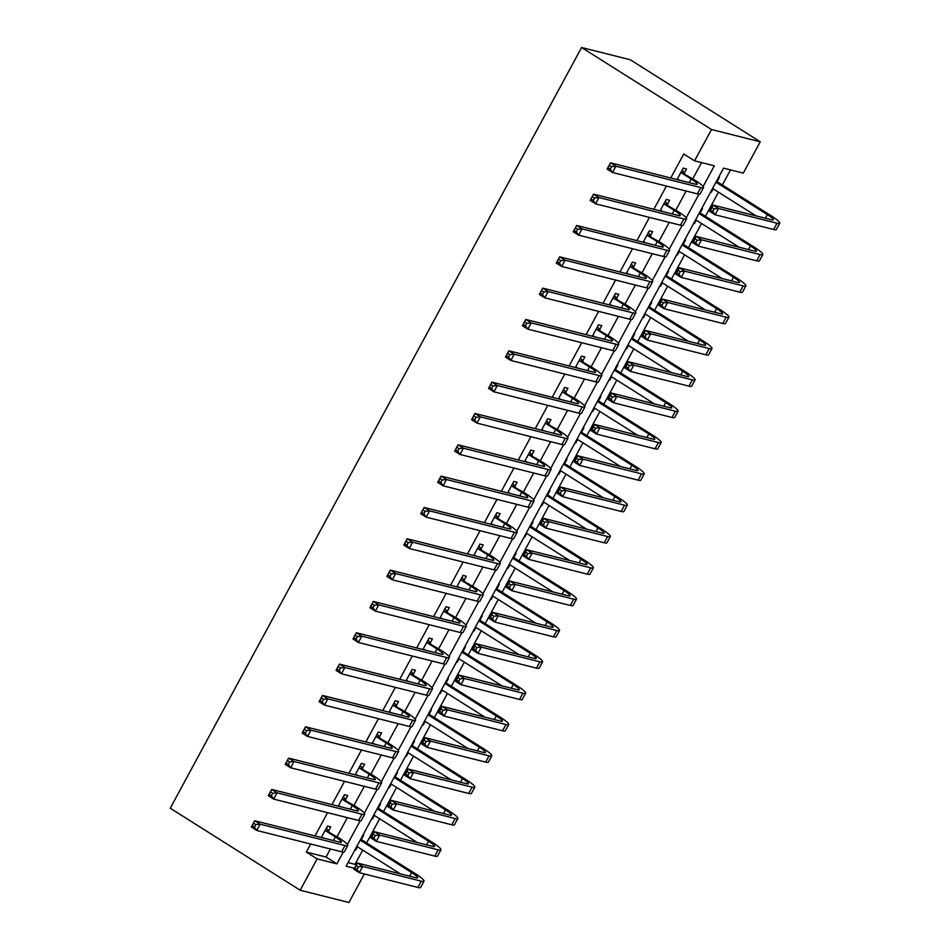 <?xml version="1.0" encoding="UTF-8"?>
<svg xmlns="http://www.w3.org/2000/svg" width="950" height="950" viewBox="0 0 950 950"><rect width="100%" height="100%" fill="white"/><g stroke="black" fill="none" stroke-linecap="round" stroke-linejoin="round"><path stroke-width="1.43" d="M364.349 873.964L348.923 902.5L300.188 890.233L170.252 808.212L581.578 47.5L630.301 59.767L760.238 141.787L743.292 173.114L723.544 168.138L346.109 866.198L354.457 868.3M348.056 862.576L355.039 864.334L362.722 850.119M366.617 842.923L379.656 818.781M383.551 811.585L396.601 787.455M400.496 780.259L413.547 756.129M417.43 748.932L430.481 724.791M434.376 717.594L447.426 693.464M451.309 686.268L464.36 662.126M468.255 654.93L481.306 630.8M485.201 623.604L498.239 599.474M502.134 592.278L515.185 568.136M519.08 560.939L532.131 536.809M536.014 529.613L549.064 505.483M552.959 498.275L566.01 474.145M569.893 466.949L582.944 442.819M586.839 435.622L599.889 411.481M603.784 404.284L616.823 380.154M620.718 372.958L633.769 348.828M637.664 341.62L650.714 317.49M654.597 310.294L667.648 286.164M671.543 278.967L684.594 254.826M688.477 247.629L701.528 223.499M705.422 216.303L718.473 192.173M722.368 184.965L730.514 169.896M355.039 864.334L356.202 865.07M718.722 177.056L719.435 177.234L717.226 181.331M710.588 192.102L711.301 192.28L713.177 188.824M701.777 208.394L702.501 208.572L700.281 212.658M693.643 223.428L694.367 223.606L696.231 220.151M684.843 239.721L685.556 239.899L683.347 243.984M676.709 254.754L677.421 254.944L679.286 251.489M667.898 271.047L668.61 271.237L666.401 275.322M659.763 286.092L660.488 286.271L662.352 282.815M650.952 302.385L651.676 302.563L649.467 306.648M642.829 317.419L643.542 317.597L645.406 314.141M634.018 333.711L634.731 333.889L632.522 337.986M625.884 348.757L626.596 348.935L628.472 345.479M617.072 365.049L617.797 365.228L615.576 369.312M608.95 380.083L609.663 380.261L611.527 376.806M600.139 396.376L600.851 396.554L598.643 400.639M592.004 411.409L592.717 411.599L594.593 408.144M583.193 427.702L583.906 427.892L581.697 431.977M575.059 442.747L575.783 442.926L577.648 439.47M566.259 459.04L566.972 459.218L564.763 463.303M558.125 474.074L558.837 474.252L560.702 470.796M549.314 490.366L550.026 490.544L547.817 494.641M541.179 505.412L541.904 505.59L543.768 502.134M532.368 521.704L533.092 521.883L530.884 525.967M524.246 536.738L524.958 536.916L526.822 533.461M515.434 553.031L516.147 553.209L513.938 557.294M507.3 568.064L508.012 568.254L509.889 564.799M498.489 584.357L499.213 584.535L496.992 588.632M490.354 599.403L491.079 599.581L492.943 596.125M481.555 615.695L482.267 615.873L480.059 619.958M473.421 630.729L474.133 630.907L476.009 627.451M464.609 647.021L465.322 647.199L463.113 651.296M456.475 662.067L457.199 662.245L459.064 658.789M447.676 678.347L448.388 678.538L446.179 682.623M439.541 693.393L440.254 693.571L442.118 690.116M430.73 709.686L431.442 709.864L429.234 713.949M422.596 724.719L423.32 724.898L425.184 721.454M413.784 741.012L414.509 741.19L412.3 745.287M405.662 756.057L406.374 756.236L408.239 752.78M396.851 772.35L397.563 772.528L395.354 776.613M388.716 787.384L389.429 787.562L391.305 784.106M379.905 803.676L380.629 803.854L378.409 807.951M371.771 818.71L372.495 818.9L374.359 815.444M362.971 835.002L363.684 835.193L361.475 839.278M354.837 850.048L355.549 850.226L357.426 846.771M703.131 186.509L714.317 165.822L694.557 160.847L683.739 154.019L670.771 177.982M666.413 186.058L653.837 209.321M649.467 217.396L636.892 240.647M632.522 248.722L619.946 271.985M615.588 280.06L603.013 303.311M598.643 311.386L586.067 334.637M581.709 342.713L569.133 365.976M564.763 374.051L552.188 397.302M547.817 405.377L535.254 428.64M530.884 436.715L518.308 459.966M513.938 468.041L501.363 491.293M497.004 499.367L484.429 522.631M480.059 530.706L467.483 553.957M463.125 562.032L450.549 585.295M446.179 593.37L433.604 616.621M429.234 624.696L416.67 647.947M412.3 656.023L399.724 679.286M395.354 687.361L382.779 710.612M378.421 718.687L365.845 741.938M361.475 750.013L348.899 773.276M344.541 781.351L331.966 804.602M327.596 812.678L315.02 835.941M310.65 844.016L306.304 852.067L326.052 857.043L330.41 848.979M337.036 836.748L347.356 817.653M353.97 805.41L364.289 786.327M370.916 774.084L381.235 754.989M387.849 742.746L398.169 723.663M404.795 711.419L415.114 692.324M421.729 680.093L432.06 660.998M438.674 648.755L448.994 629.672M455.62 617.429L465.939 598.334M472.554 586.102L482.873 567.008M489.499 554.764L499.819 535.669M506.433 523.438L516.764 504.343M523.379 492.1L533.698 473.017M540.312 460.774L550.644 441.679M557.258 429.447L567.577 410.353M574.204 398.109L584.523 379.026M591.138 366.783L601.457 347.688M608.083 335.445L618.403 316.362M625.017 304.119L635.348 285.024M641.962 272.793L652.282 253.697M658.896 241.454L669.227 222.371M675.842 210.128L686.161 191.033M692.788 178.79L701.539 162.604M684.297 173.042L686.506 168.946L683.216 168.126L677.029 179.562M667.351 204.369L669.572 200.284L666.271 199.453L660.084 210.888M650.418 235.707L652.626 231.61L649.337 230.779L643.15 242.226M633.472 267.033L635.681 262.948L632.391 262.117L626.204 273.553M616.538 298.359L618.747 294.274L615.457 293.443L609.271 304.891M599.592 329.697L601.801 325.601L598.512 324.781L592.325 336.217M582.659 361.024L584.867 356.939L581.566 356.108L575.391 367.543M565.713 392.362L567.922 388.265L564.633 387.434L558.446 398.881M548.768 423.688L550.988 419.603L547.687 418.772L541.5 430.207M531.834 455.014L534.043 450.929L530.753 450.098L524.566 461.546M514.888 486.353L517.097 482.256L513.808 481.436L507.621 492.872M497.954 517.679L500.163 513.594L496.874 512.763L490.687 524.198M481.009 549.005L483.218 544.92L479.928 544.089L473.741 555.536M464.075 580.343L466.284 576.258L462.983 575.427L456.808 586.862M447.129 611.669L449.338 607.584L446.049 606.753L439.862 618.201M430.184 643.008L432.404 638.911L429.103 638.091L422.916 649.527M413.25 674.334L415.459 670.249L412.169 669.418L405.983 680.853M396.304 705.66L398.513 701.575L395.224 700.744L389.037 712.191M379.371 736.998L381.579 732.913L378.29 732.082L372.103 743.518M362.425 768.324L364.634 764.239L361.344 763.408L355.157 774.844M345.491 799.663L347.7 795.566L344.399 794.746L338.224 806.182M328.546 830.989L330.754 826.904L327.465 826.072L321.278 837.508M300.188 890.233L317.122 858.907L336.882 863.871L343.247 852.102M306.304 852.067L317.122 858.907M694.557 160.847L711.502 129.521L581.578 47.5M760.238 141.787L711.502 129.521M347.379 844.455L360.192 820.764M364.325 813.129L377.138 789.438M381.271 781.791L394.072 758.112M398.204 750.464L411.017 726.774M415.15 719.126L427.951 695.447M432.084 687.8L444.897 664.109M449.029 656.474L461.831 632.783M465.963 625.136L478.776 601.457M482.909 593.809L495.722 570.119M499.854 562.483L512.656 538.793M516.788 531.145L529.601 507.454M533.734 499.819L546.535 476.128M550.668 468.481L563.481 444.802M567.613 437.154L580.414 413.464M584.547 405.828L597.36 382.137M601.492 374.49L614.306 350.799M618.438 343.164L631.239 319.473M635.372 311.826L648.185 288.147M652.318 280.499L665.119 256.809M669.251 249.173L682.064 225.482M686.197 217.835L698.998 194.144M326.052 857.043L336.882 863.871M710.695 191.9L711.301 192.28M354.944 849.846L355.549 850.226M371.889 818.508L372.495 818.9M388.823 787.182L389.429 787.562M405.769 755.856L406.374 756.236M422.702 724.518L423.32 724.898M439.648 693.191L440.254 693.571M456.594 661.853L457.199 662.245M473.527 630.527L474.133 630.907M490.473 599.201L491.079 599.581M507.407 567.862L508.012 568.254M524.352 536.536L524.958 536.916M541.286 505.198L541.904 505.59M558.232 473.872L558.837 474.252M575.178 442.546L575.783 442.926M592.111 411.207L592.717 411.599M609.057 379.881L609.663 380.261M625.991 348.555L626.596 348.935M642.936 317.217L643.542 317.597M659.87 285.891L660.488 286.271M676.816 254.553L677.421 254.944M693.761 223.226L694.367 223.606M677.291 179.075L679.808 180.263M681.482 172.912L691.125 179.004A14.369 1.888 -151.6 0 1 697.181 184.181A14.369 1.888 -151.6 0 1 695.376 184.181L610.482 162.818L615.897 166.226L700.791 187.601A21.553 2.826 28.4 0 0 703.511 187.601A21.553 2.826 28.4 0 0 694.426 179.835L681.008 172.211M678.894 179.681L677.089 179.443M682.219 169.979L684.772 173.743M611.539 166.654L615.897 166.226L612.512 172.496L607.097 169.076L610.482 162.818L608.024 167.794L610.185 169.159L611.539 166.654L609.377 165.288M610.185 169.159L612.512 172.496L697.395 193.859A21.553 2.826 28.4 0 0 700.114 193.859L703.511 187.601M607.097 169.076L608.024 167.794M716.775 180.666L717.701 182.032L716.229 181.652M714.127 208.917L711.966 207.539L710.6 210.057L712.773 211.422L714.127 208.917L718.473 208.489L715.089 214.759L709.674 211.339L713.07 205.069L718.473 208.489L777.029 223.226A21.553 2.826 28.4 0 0 779.748 223.226A21.553 2.826 28.4 0 0 770.664 215.46L717.701 182.032M715.956 182.174L767.363 214.629A14.369 1.888 -151.6 0 1 773.419 219.806A14.369 1.888 -151.6 0 1 771.614 219.806L713.07 205.069L711.966 207.539M712.559 188.444L756.046 215.888M712.773 211.422L715.089 214.759L773.633 229.496A21.553 2.826 28.4 0 0 776.352 229.496L779.748 223.226M709.674 211.339L710.6 210.057M660.357 210.401L662.874 211.589M664.537 204.238L674.191 210.33A14.369 1.888 -151.6 0 1 680.248 215.507A14.369 1.888 -151.6 0 1 678.431 215.507L593.548 194.144L598.951 197.564L683.846 218.928A21.553 2.826 28.4 0 0 686.565 218.928A21.553 2.826 28.4 0 0 677.481 211.161L664.062 203.537M661.948 211.007L660.155 210.781M665.273 201.305L667.838 205.069M594.605 197.98L598.951 197.564L595.567 203.822L590.152 200.414L593.548 194.144L591.078 199.12L593.251 200.486L594.605 197.98L592.444 196.614M593.251 200.486L595.567 203.822L680.461 225.197A21.553 2.826 28.4 0 0 683.181 225.197L686.565 218.928M590.152 200.414L591.078 199.12M643.411 241.739L645.929 242.927M647.603 235.576L657.246 241.668A14.369 1.888 -151.6 0 1 663.302 246.846A14.369 1.888 -151.6 0 1 661.485 246.846L576.602 225.471L582.018 228.891L666.9 250.254A21.553 2.826 28.4 0 0 669.619 250.254A21.553 2.826 28.4 0 0 660.547 242.487L647.128 234.876M645.002 242.345L643.209 242.107M648.328 232.631L650.893 236.396M577.659 229.318L582.018 228.891L578.633 235.161L573.218 231.741L576.602 225.471L574.144 230.458L576.306 231.824L577.659 229.318L575.498 227.953M576.306 231.824L578.633 235.161L663.516 256.524A21.553 2.826 28.4 0 0 666.235 256.524L669.619 250.254M573.218 231.741L574.144 230.458M626.477 273.066L628.995 274.253M630.658 266.902L640.312 272.994A14.369 1.888 -151.6 0 1 646.368 278.172A14.369 1.888 -151.6 0 1 644.551 278.172L559.657 256.809L565.072 260.217L649.966 281.592A21.553 2.826 28.4 0 0 652.686 281.592A21.553 2.826 28.4 0 0 643.601 273.826L630.182 266.202M628.069 273.671L626.276 273.434M631.394 263.969L633.947 267.734M560.726 260.644L565.072 260.217L561.688 266.487L556.273 263.067L559.657 256.809L557.199 261.784L559.372 263.15L560.726 260.644L558.553 259.279M559.372 263.15L561.688 266.487L646.57 287.85A21.553 2.826 28.4 0 0 649.301 287.85L652.686 281.592M556.273 263.067L557.199 261.784M699.829 211.993L700.756 213.358L699.295 212.99M697.181 240.243L695.02 238.877L693.666 241.383L695.828 242.749L697.181 240.243L701.539 239.816L698.155 246.086L692.74 242.666L696.124 236.396L701.539 239.816L760.083 254.553A21.553 2.826 28.4 0 0 762.803 254.553A21.553 2.826 28.4 0 0 753.718 246.786L700.756 213.358M699.01 213.501L750.429 245.955A14.369 1.888 -151.6 0 1 756.485 251.132A14.369 1.888 -151.6 0 1 754.668 251.132L696.124 236.396L695.02 238.877M695.626 219.771L739.112 247.226M695.828 242.749L698.155 246.086L756.699 260.822A21.553 2.826 28.4 0 0 759.418 260.822L762.803 254.553M692.74 242.666L693.666 241.383M682.896 243.319L683.822 244.684L682.349 244.316M680.248 271.569L678.074 270.204L676.721 272.709L678.894 274.075L680.248 271.569L684.594 271.154L681.209 277.412L675.794 274.004L679.179 267.734L684.594 271.154L743.137 285.891A21.553 2.826 28.4 0 0 745.869 285.891A21.553 2.826 28.4 0 0 736.784 278.124L683.822 244.684M682.076 244.839L733.483 277.293A14.369 1.888 -151.6 0 1 739.539 282.471A14.369 1.888 -151.6 0 1 737.734 282.471L679.179 267.734L678.074 270.204M678.68 251.097L722.166 278.552M678.894 274.075L681.209 277.412L739.753 292.149A21.553 2.826 28.4 0 0 742.472 292.149L745.869 285.891M675.794 274.004L676.721 272.709M665.95 274.657L666.876 276.022L665.416 275.654M663.302 302.908L661.141 301.542L659.787 304.048L661.948 305.413L663.302 302.908L667.66 302.48L664.264 308.75L658.849 305.33L662.245 299.06L667.66 302.48L726.204 317.217A21.553 2.826 28.4 0 0 728.923 317.217A21.553 2.826 28.4 0 0 719.839 309.451L666.876 276.022M665.131 276.165L716.549 308.619A14.369 1.888 -151.6 0 1 722.606 313.797A14.369 1.888 -151.6 0 1 720.789 313.797L662.245 299.06L661.141 301.542M661.746 282.435L705.232 309.878M661.948 305.413L664.264 308.75L722.819 323.487A21.553 2.826 28.4 0 0 725.539 323.487L728.923 317.217M658.849 305.33L659.787 304.048M609.532 304.392L612.049 305.591M613.712 298.229L623.366 304.321A14.369 1.888 -151.6 0 1 629.422 309.498A14.369 1.888 -151.6 0 1 627.606 309.498L542.723 288.135L548.138 291.555L633.021 312.918A21.553 2.826 28.4 0 0 635.74 312.918A21.553 2.826 28.4 0 0 626.656 305.152L613.237 297.54M611.123 304.997L609.33 304.772M614.448 295.296L617.013 299.06M543.78 291.983L548.138 291.555L544.742 297.825L539.339 294.405L542.723 288.135L540.265 293.111L542.426 294.488L543.78 291.983L541.619 290.605M542.426 294.488L544.742 297.825L629.636 319.188A21.553 2.826 28.4 0 0 632.356 319.188L635.74 312.918M539.339 294.405L540.265 293.111M649.004 305.983L649.943 307.349L648.47 306.981M646.368 334.234L644.195 332.868L642.841 335.374L645.002 336.739L646.368 334.234L650.714 333.806L647.33 340.076L641.915 336.656L645.299 330.398L650.714 333.806L709.258 348.543A21.553 2.826 28.4 0 0 711.977 348.543A21.553 2.826 28.4 0 0 702.893 340.777L649.943 307.349M648.197 307.503L699.604 339.957A14.369 1.888 -151.6 0 1 705.66 345.135A14.369 1.888 -151.6 0 1 703.843 345.135L645.299 330.398L644.195 332.868M644.801 313.761L688.287 341.216M645.002 336.739L647.33 340.076L705.874 354.813A21.553 2.826 28.4 0 0 708.593 354.813L711.977 348.543M641.915 336.656L642.841 335.374M592.586 335.73L595.116 336.918M596.778 329.567L606.433 335.659A14.369 1.888 -151.6 0 1 612.477 340.836A14.369 1.888 -151.6 0 1 610.672 340.836L525.778 319.461L531.192 322.881L616.087 344.256A21.553 2.826 28.4 0 0 618.806 344.256A21.553 2.826 28.4 0 0 609.722 336.49L596.303 328.866M594.189 336.336L592.396 336.098M597.514 326.634L600.067 330.398M526.846 323.309L531.192 322.881L527.808 329.151L522.393 325.731L525.778 319.461L523.319 324.449L525.481 325.814L526.846 323.309L524.673 321.943M525.481 325.814L527.808 329.151L612.691 350.514A21.553 2.826 28.4 0 0 615.41 350.514L618.806 344.256M522.393 325.731L523.319 324.449M632.071 337.309L632.997 338.687L631.524 338.307M629.422 365.572L627.261 364.194L625.908 366.7L628.069 368.077L629.422 365.572L633.781 365.144L630.384 371.414L624.969 367.994L628.366 361.724L633.781 365.144L692.324 379.881A21.553 2.826 28.4 0 0 695.044 379.881A21.553 2.826 28.4 0 0 685.959 372.115L632.997 338.687M631.251 338.829L682.67 371.284A14.369 1.888 -151.6 0 1 688.726 376.461A14.369 1.888 -151.6 0 1 686.909 376.461L628.366 361.724L627.261 364.194M627.867 345.099L671.353 372.543M628.069 368.077L630.384 371.414L688.928 386.139A21.553 2.826 28.4 0 0 691.659 386.139L695.044 379.881M624.969 367.994L625.908 366.7M575.653 367.056L578.17 368.244M579.832 360.893L589.487 366.985A14.369 1.888 -151.6 0 1 595.543 372.162A14.369 1.888 -151.6 0 1 593.726 372.162L508.844 350.799L514.259 354.219L599.141 375.582A21.553 2.826 28.4 0 0 601.861 375.582A21.553 2.826 28.4 0 0 592.776 367.816L579.357 360.192M577.244 367.662L575.451 367.424M580.569 357.96L583.134 361.724M509.901 354.635L514.259 354.219L510.863 360.478L505.447 357.069L508.844 350.799L506.386 355.775L508.547 357.141L509.901 354.635L507.739 353.269M508.547 357.141L510.863 360.478L595.757 381.853A21.553 2.826 28.4 0 0 598.476 381.853L601.861 375.582M505.447 357.069L506.386 355.775M615.125 368.647L616.063 370.013L614.591 369.645M612.477 396.898L610.316 395.532L608.962 398.038L611.123 399.404L612.477 396.898L616.835 396.471L613.451 402.741L608.036 399.321L611.42 393.051L616.835 396.471L675.379 411.207A21.553 2.826 28.4 0 0 678.098 411.207A21.553 2.826 28.4 0 0 669.014 403.441L616.063 370.013M614.306 370.156L665.724 402.61A14.369 1.888 -151.6 0 1 671.781 407.787A14.369 1.888 -151.6 0 1 669.964 407.787L611.42 393.051L610.316 395.532M610.921 376.426L654.408 403.881M611.123 399.404L613.451 402.741L671.994 417.478A21.553 2.826 28.4 0 0 674.714 417.478L678.098 411.207M608.036 399.321L608.962 398.038M558.707 398.394L561.224 399.582M562.899 392.231L572.541 398.323A14.369 1.888 -151.6 0 1 578.597 403.501A14.369 1.888 -151.6 0 1 576.793 403.501L491.898 382.126L497.313 385.546L582.207 406.909A21.553 2.826 28.4 0 0 584.927 406.909A21.553 2.826 28.4 0 0 575.842 399.142L562.424 391.531M560.31 399L558.505 398.762M563.635 389.286L566.188 393.051M492.955 385.973L497.313 385.546L493.929 391.816L488.514 388.396L491.898 382.126L489.44 387.113L491.601 388.479L492.955 385.973L490.794 384.608M491.601 388.479L493.929 391.816L578.811 413.179A21.553 2.826 28.4 0 0 581.531 413.179L584.927 406.909M488.514 388.396L489.44 387.113M598.191 399.974L599.117 401.339L597.645 400.971M595.543 428.224L593.37 426.859L592.016 429.364L594.189 430.73L595.543 428.224L599.889 427.809L596.505 434.067L591.09 430.659L594.486 424.389L599.889 427.809L658.445 442.546A21.553 2.826 28.4 0 0 661.164 442.546A21.553 2.826 28.4 0 0 652.08 434.779L599.117 401.339M597.372 401.494L648.779 433.948A14.369 1.888 -151.6 0 1 654.835 439.126A14.369 1.888 -151.6 0 1 653.03 439.126L594.486 424.389L593.37 426.859M593.976 407.752L637.462 435.207M594.189 430.73L596.505 434.067L655.049 448.804A21.553 2.826 28.4 0 0 657.768 448.804L661.164 442.546M591.09 430.659L592.016 429.364M541.773 429.721L544.291 430.908M545.953 423.558L555.607 429.649A14.369 1.888 -151.6 0 1 561.664 434.827A14.369 1.888 -151.6 0 1 559.847 434.827L474.964 413.464L480.367 416.872L565.262 438.247A21.553 2.826 28.4 0 0 567.981 438.247A21.553 2.826 28.4 0 0 558.897 430.481L545.478 422.857M543.364 430.326L541.571 430.089M546.689 420.624L549.242 424.389M476.021 417.299L480.367 416.872L476.983 423.142L471.568 419.722L474.964 413.464L472.494 418.439L474.668 419.805L476.021 417.299L473.86 415.934M474.668 419.805L476.983 423.142L561.878 444.505A21.553 2.826 28.4 0 0 564.597 444.505L567.981 438.247M471.568 419.722L472.494 418.439M581.246 431.312L582.172 432.678L580.711 432.309M578.597 459.562L576.436 458.197L575.082 460.702L577.244 462.068L578.597 459.562L582.956 459.135L579.571 465.405L574.156 461.985L577.541 455.715L582.956 459.135L641.499 473.872A21.553 2.826 28.4 0 0 644.219 473.872A21.553 2.826 28.4 0 0 635.134 466.106L582.172 432.678M580.426 432.82L631.845 465.274A14.369 1.888 -151.6 0 1 637.901 470.452A14.369 1.888 -151.6 0 1 636.084 470.452L577.541 455.715L576.436 458.197M577.042 439.09L620.528 466.533M577.244 462.068L579.571 465.405L638.115 480.142A21.553 2.826 28.4 0 0 640.834 480.142L644.219 473.872M574.156 461.985L575.082 460.702M524.827 461.047L527.345 462.246M529.019 454.884L538.662 460.976A14.369 1.888 -151.6 0 1 544.718 466.153A14.369 1.888 -151.6 0 1 542.901 466.153L458.019 444.79L463.434 448.21L548.316 469.573A21.553 2.826 28.4 0 0 551.036 469.573A21.553 2.826 28.4 0 0 541.963 461.807L528.544 454.195M526.419 461.652L524.626 461.427M529.744 451.951L532.309 455.715M459.076 448.637L463.434 448.21L460.049 454.48L454.634 451.06L458.019 444.79L455.561 449.766L457.722 451.143L459.076 448.637L456.914 447.26M457.722 451.143L460.049 454.48L544.932 475.843A21.553 2.826 28.4 0 0 547.651 475.843L551.036 469.573M454.634 451.06L455.561 449.766M564.312 462.638L565.238 464.004L563.766 463.636M561.664 490.889L559.491 489.523L558.137 492.029L560.31 493.394L561.664 490.889L566.01 490.461L562.626 496.731L557.211 493.311L560.595 487.053L566.01 490.461L624.554 505.198A21.553 2.826 28.4 0 0 627.285 505.198A21.553 2.826 28.4 0 0 618.201 497.432L565.238 464.004M563.492 464.146L614.899 496.613A14.369 1.888 -151.6 0 1 620.956 501.79A14.369 1.888 -151.6 0 1 619.151 501.79L560.595 487.053L559.491 489.523M560.096 470.416L603.582 497.871M560.31 493.394L562.626 496.731L621.169 511.468A21.553 2.826 28.4 0 0 623.889 511.468L627.285 505.198M557.211 493.311L558.137 492.029M507.894 492.385L510.411 493.572M512.074 486.222L521.728 492.314A14.369 1.888 -151.6 0 1 527.784 497.491A14.369 1.888 -151.6 0 1 525.967 497.491L441.073 476.116L446.488 479.536L531.383 500.911A21.553 2.826 28.4 0 0 534.102 500.911A21.553 2.826 28.4 0 0 525.018 493.145L511.599 485.521M509.485 492.991L507.692 492.753M512.81 483.289L515.363 487.053M442.142 479.964L446.488 479.536L443.104 485.806L437.689 482.386L441.073 476.116L438.615 481.104L440.788 482.469L442.142 479.964L439.969 478.598M440.788 482.469L443.104 485.806L527.986 507.169A21.553 2.826 28.4 0 0 530.717 507.169L534.102 500.911M437.689 482.386L438.615 481.104M547.366 493.964L548.293 495.342L546.832 494.962M544.718 522.215L542.557 520.849L541.203 523.355L543.364 524.732L544.718 522.215L549.076 521.799L545.68 528.058L540.265 524.649L543.661 518.379L549.076 521.799L607.62 536.536A21.553 2.826 28.4 0 0 610.339 536.536A21.553 2.826 28.4 0 0 601.255 528.77L548.293 495.342M546.547 495.484L597.966 527.939A14.369 1.888 -151.6 0 1 604.022 533.116A14.369 1.888 -151.6 0 1 602.205 533.116L543.661 518.379L542.557 520.849M543.163 501.754L586.649 529.197M543.364 524.732L545.68 528.058L604.236 542.794A21.553 2.826 28.4 0 0 606.955 542.794L610.339 536.536M540.265 524.649L541.203 523.355M490.948 523.711L493.466 524.899M495.128 517.548L504.782 523.64A14.369 1.888 -151.6 0 1 510.839 528.817A14.369 1.888 -151.6 0 1 509.022 528.817L424.139 507.454L429.554 510.874L514.437 532.237A21.553 2.826 28.4 0 0 517.156 532.237A21.553 2.826 28.4 0 0 508.072 524.471L494.653 516.847M492.539 524.317L490.746 524.079M495.864 514.615L498.429 518.379M425.196 511.29L429.554 510.874L426.158 517.133L420.755 513.724L424.139 507.454L421.681 512.43L423.843 513.796L425.196 511.29L423.035 509.924M423.843 513.796L426.158 517.133L511.053 538.508A21.553 2.826 28.4 0 0 513.772 538.508L517.156 532.237M420.755 513.724L421.681 512.43M530.421 525.303L531.359 526.668L529.886 526.3M527.784 553.553L525.611 552.188L524.258 554.693L526.419 556.059L527.784 553.553L532.131 553.126L528.746 559.396L523.331 555.976L526.716 549.706L532.131 553.126L590.674 567.862A21.553 2.826 28.4 0 0 593.394 567.862A21.553 2.826 28.4 0 0 584.309 560.096L531.359 526.668M529.601 526.811L581.02 559.265A14.369 1.888 -151.6 0 1 587.076 564.442A14.369 1.888 -151.6 0 1 585.259 564.442L526.716 549.706L525.611 552.188M526.217 533.081L569.703 560.536M526.419 556.059L528.746 559.396L587.29 574.133A21.553 2.826 28.4 0 0 590.009 574.133L593.394 567.862M523.331 555.976L524.258 554.693M474.003 555.038L476.532 556.237M478.194 548.886L487.849 554.978A14.369 1.888 -151.6 0 1 493.893 560.156A14.369 1.888 -151.6 0 1 492.088 560.156L407.194 538.781L412.609 542.201L497.503 563.564A21.553 2.826 28.4 0 0 500.223 563.564A21.553 2.826 28.4 0 0 491.138 555.798L477.719 548.186M475.606 555.655L473.801 555.418M478.931 545.941L481.484 549.706M408.262 542.628L412.609 542.201L409.224 548.471L403.809 545.051L407.194 538.781L404.736 543.768L406.897 545.134L408.262 542.628L406.089 541.263M406.897 545.134L409.224 548.471L494.107 569.834A21.553 2.826 28.4 0 0 496.826 569.834L500.223 563.564M403.809 545.051L404.736 543.768M513.487 556.629L514.413 557.994L512.941 557.626M510.839 584.879L508.678 583.514L507.312 586.019L509.485 587.385L510.839 584.879L515.197 584.464L511.801 590.722L506.386 587.302L509.782 581.044L515.197 584.464L573.741 599.201A21.553 2.826 28.4 0 0 576.46 599.201A21.553 2.826 28.4 0 0 567.376 591.434L514.413 557.994M512.668 558.149L564.086 590.603A14.369 1.888 -151.6 0 1 570.143 595.781A14.369 1.888 -151.6 0 1 568.326 595.781L509.782 581.044L508.678 583.514M509.283 564.407L552.769 591.862M509.485 587.385L511.801 590.722L570.344 605.459A21.553 2.826 28.4 0 0 573.076 605.459L576.46 599.201M506.386 587.302L507.312 586.019M457.069 586.376L459.586 587.563M461.249 580.212L470.903 586.304A14.369 1.888 -151.6 0 1 476.959 591.482A14.369 1.888 -151.6 0 1 475.142 591.482L390.26 570.119L395.675 573.527L480.558 594.902A21.553 2.826 28.4 0 0 483.277 594.902A21.553 2.826 28.4 0 0 474.192 587.136L460.774 579.512M458.66 586.981L456.867 586.744M461.985 577.279L464.55 581.044M391.317 573.954L395.675 573.527L392.279 579.797L386.864 576.377L390.26 570.119L387.802 575.094L389.963 576.46L391.317 573.954L389.156 572.589M389.963 576.46L392.279 579.797L477.173 601.16A21.553 2.826 28.4 0 0 479.892 601.16L483.277 594.902M386.864 576.377L387.802 575.094M496.541 587.967L497.468 589.332L496.007 588.964M493.893 616.217L491.732 614.852L490.378 617.357L492.539 618.723L493.893 616.217L498.251 615.79L494.867 622.06L489.452 618.64L492.836 612.37L498.251 615.79L556.795 630.527A21.553 2.826 28.4 0 0 559.514 630.527A21.553 2.826 28.4 0 0 550.43 622.761L497.468 589.332M495.722 589.475L547.141 621.929A14.369 1.888 -151.6 0 1 553.197 627.107A14.369 1.888 -151.6 0 1 551.38 627.107L492.836 612.37L491.732 614.852M492.338 595.745L535.824 623.188M492.539 618.723L494.867 622.06L553.411 636.797A21.553 2.826 28.4 0 0 556.13 636.797L559.514 630.527M489.452 618.64L490.378 617.357M440.123 617.702L442.641 618.901M444.315 611.539L453.957 617.631A14.369 1.888 -151.6 0 1 460.014 622.808A14.369 1.888 -151.6 0 1 458.209 622.808L373.314 601.445L378.729 604.865L463.612 626.228A21.553 2.826 28.4 0 0 466.343 626.228A21.553 2.826 28.4 0 0 457.259 618.462L443.84 610.838M441.726 618.307L439.921 618.082M445.051 608.606L447.604 612.37M374.371 605.281L378.729 604.865L375.345 611.123L369.93 607.715L373.314 601.445L370.856 606.421L373.017 607.798L374.371 605.281L372.21 603.915M373.017 607.798L375.345 611.123L460.228 632.498A21.553 2.826 28.4 0 0 462.947 632.498L466.343 626.228M369.93 607.715L370.856 606.421M479.608 619.293L480.534 620.659L479.061 620.291M476.959 647.544L474.786 646.178L473.433 648.684L475.606 650.049L476.959 647.544L481.306 647.116L477.921 653.386L472.506 649.966L475.891 643.708L481.306 647.116L539.861 661.853A21.553 2.826 28.4 0 0 542.581 661.853A21.553 2.826 28.4 0 0 533.496 654.087L480.534 620.659M478.788 620.801L530.195 653.268A14.369 1.888 -151.6 0 1 536.251 658.445A14.369 1.888 -151.6 0 1 534.446 658.445L475.891 643.708L474.786 646.178M475.392 627.071L518.878 654.526M475.606 650.049L477.921 653.386L536.465 668.123A21.553 2.826 28.4 0 0 539.184 668.123L542.581 661.853M472.506 649.966L473.433 648.684M423.189 649.04L425.707 650.227M427.369 642.877L437.024 648.969A14.369 1.888 -151.6 0 1 443.08 654.146A14.369 1.888 -151.6 0 1 441.263 654.146L356.381 632.771L361.784 636.191L446.678 657.554A21.553 2.826 28.4 0 0 449.397 657.566A21.553 2.826 28.4 0 0 440.313 649.8L426.894 642.176M424.781 649.646L422.988 649.408M428.106 639.944L430.659 643.708M357.438 636.619L361.784 636.191L358.399 642.461L352.984 639.041L356.381 632.771L353.911 637.759L356.084 639.124L357.438 636.619L355.276 635.253M356.084 639.124L358.399 642.461L443.294 663.824A21.553 2.826 28.4 0 0 446.013 663.824L449.397 657.566M352.984 639.041L353.911 637.759M462.662 650.619L463.588 651.985L462.128 651.617M460.014 678.87L457.853 677.504L456.499 680.01L458.66 681.387L460.014 678.87L464.372 678.454L460.976 684.712L455.572 681.304L458.957 675.034L464.372 678.454L522.916 693.191A21.553 2.826 28.4 0 0 525.635 693.191A21.553 2.826 28.4 0 0 516.551 685.425L463.588 651.985M461.843 652.139L513.261 684.594A14.369 1.888 -151.6 0 1 519.317 689.771A14.369 1.888 -151.6 0 1 517.501 689.771L458.957 675.034L457.853 677.504M458.458 658.409L501.944 685.852M458.66 681.387L460.976 684.712L519.531 699.449A21.553 2.826 28.4 0 0 522.251 699.449L525.635 693.191M455.572 681.304L456.499 680.01M406.244 680.366L408.761 681.554M410.436 674.203L420.078 680.295A14.369 1.888 -151.6 0 1 426.134 685.472A14.369 1.888 -151.6 0 1 424.317 685.472L339.435 664.109L344.85 667.529L429.733 688.893A21.553 2.826 28.4 0 0 432.452 688.893A21.553 2.826 28.4 0 0 423.379 681.126L409.961 673.502M407.835 680.972L406.042 680.734M411.16 671.27L413.725 675.034M340.492 667.945L344.85 667.529L341.466 673.788L336.051 670.367L339.435 664.109L336.977 669.085L339.138 670.451L340.492 667.945L338.331 666.579M339.138 670.451L341.466 673.788L426.348 695.163A21.553 2.826 28.4 0 0 429.067 695.163L432.452 688.893M336.051 670.367L336.977 669.085M445.728 681.957L446.654 683.323L445.182 682.955M443.08 710.208L440.907 708.842L439.553 711.348L441.726 712.714L443.08 710.208L447.426 709.781L444.042 716.051L438.627 712.631L442.011 706.361L447.426 709.781L505.97 724.518A21.553 2.826 28.4 0 0 508.701 724.518A21.553 2.826 28.4 0 0 499.617 716.751L446.654 683.323M444.909 683.466L496.316 715.92A14.369 1.888 -151.6 0 1 502.372 721.097A14.369 1.888 -151.6 0 1 500.567 721.097L442.011 706.361L440.907 708.842M441.512 689.736L484.999 717.191M441.726 712.714L444.042 716.051L502.586 730.788A21.553 2.826 28.4 0 0 505.305 730.788L508.701 724.518M438.627 712.631L439.553 711.348M389.31 711.693L391.827 712.892M393.49 705.541L403.144 711.621A14.369 1.888 -151.6 0 1 409.201 716.811A14.369 1.888 -151.6 0 1 407.384 716.799L322.489 695.436L327.904 698.856L412.799 720.219A21.553 2.826 28.4 0 0 415.518 720.219A21.553 2.826 28.4 0 0 406.434 712.453L393.015 704.841M390.901 712.31L389.108 712.072M394.226 702.596L396.779 706.361M323.558 699.283L327.904 698.856L324.52 705.126L319.105 701.706L322.489 695.436L320.031 700.423L322.204 701.789L323.558 699.283L321.385 697.918M322.204 701.789L324.52 705.126L409.402 726.489A21.553 2.826 28.4 0 0 412.134 726.489L415.518 720.219M319.105 701.706L320.031 700.423M428.782 713.284L429.709 714.649L428.248 714.281M426.134 741.534L423.973 740.169L422.619 742.674L424.781 744.04L426.134 741.534L430.492 741.119L427.096 747.377L421.681 743.957L425.077 737.699L430.492 741.119L489.036 755.856A21.553 2.826 28.4 0 0 491.756 755.856A21.553 2.826 28.4 0 0 482.671 748.089L429.709 714.649M427.963 714.804L479.382 747.258A14.369 1.888 -151.6 0 1 485.438 752.436A14.369 1.888 -151.6 0 1 483.621 752.436L425.077 737.699L423.973 740.169M424.579 721.062L468.065 748.517M424.781 744.04L427.096 747.377L485.652 762.114A21.553 2.826 28.4 0 0 488.371 762.114L491.756 755.856M421.681 743.957L422.619 742.674M372.364 743.031L374.882 744.218M376.544 736.867L386.199 742.959A14.369 1.888 -151.6 0 1 392.255 748.137A14.369 1.888 -151.6 0 1 390.438 748.137L305.556 726.774L310.971 730.182L395.853 751.557A21.553 2.826 28.4 0 0 398.572 751.557A21.553 2.826 28.4 0 0 389.488 743.791L376.069 736.167M373.956 743.636L372.162 743.399M377.281 733.934L379.846 737.699M306.613 730.609L310.971 730.182L307.574 736.452L302.171 733.032L305.556 726.774L303.098 731.749L305.259 733.115L306.613 730.609L304.451 729.244M305.259 733.115L307.574 736.452L392.469 757.815A21.553 2.826 28.4 0 0 395.188 757.815L398.572 751.557M302.171 733.032L303.098 731.749M411.837 744.622L412.775 745.988L411.303 745.619M409.201 772.873L407.027 771.507L405.674 774.012L407.835 775.378L409.201 772.873L413.547 772.445L410.162 778.715L404.747 775.295L408.132 769.025L413.547 772.445L472.091 787.182A21.553 2.826 28.4 0 0 474.81 787.182A21.553 2.826 28.4 0 0 465.726 779.416L412.775 745.988M411.017 746.13L462.436 778.584A14.369 1.888 -151.6 0 1 468.492 783.762A14.369 1.888 -151.6 0 1 466.676 783.762L408.132 769.025L407.027 771.507M407.633 752.4L451.119 779.843M407.835 775.378L410.162 778.715L468.706 793.452A21.553 2.826 28.4 0 0 471.426 793.452L474.81 787.182M404.747 775.295L405.674 774.012M355.419 774.357L357.936 775.544M359.611 768.194L369.265 774.286A14.369 1.888 -151.6 0 1 375.309 779.463A14.369 1.888 -151.6 0 1 373.504 779.463L288.61 758.1L294.025 761.52L378.919 782.883A21.553 2.826 28.4 0 0 381.639 782.883A21.553 2.826 28.4 0 0 372.554 775.117L359.136 767.493M357.022 774.962L355.217 774.737M360.347 765.261L362.9 769.025M289.679 761.936L294.025 761.52L290.641 767.778L285.226 764.37L288.61 758.1L286.152 763.076L288.313 764.453L289.679 761.936L287.506 760.57M288.313 764.453L290.641 767.778L375.523 789.153A21.553 2.826 28.4 0 0 378.242 789.153L381.639 782.883M285.226 764.37L286.152 763.076M394.903 775.948L395.829 777.314L394.357 776.946M392.255 804.199L390.094 802.833L388.728 805.339L390.901 806.704L392.255 804.199L396.613 803.771L393.217 810.041L387.802 806.621L391.198 800.363L396.613 803.771L455.157 818.508A21.553 2.826 28.4 0 0 457.876 818.508A21.553 2.826 28.4 0 0 448.792 810.742L395.829 777.314M394.084 777.456L445.503 809.922A14.369 1.888 -151.6 0 1 451.559 815.1A14.369 1.888 -151.6 0 1 449.742 815.1L391.198 800.363L390.094 802.833M390.699 783.726L434.186 811.181M390.901 806.704L393.217 810.041L451.761 824.778A21.553 2.826 28.4 0 0 454.48 824.778L457.876 818.508M387.802 806.621L388.728 805.339M338.485 805.695L341.003 806.883M342.665 799.532L352.319 805.624A14.369 1.888 -151.6 0 1 358.376 810.801A14.369 1.888 -151.6 0 1 356.559 810.801L271.676 789.426L277.091 792.846L361.974 814.209A21.553 2.826 28.4 0 0 364.693 814.209A21.553 2.826 28.4 0 0 355.609 806.443L342.19 798.831M340.076 806.301L338.283 806.063M343.401 796.599L345.966 800.363M272.733 793.274L277.091 792.846L273.695 799.116L268.28 795.696L271.676 789.426L269.218 794.414L271.379 795.779L272.733 793.274L270.572 791.908M271.379 795.779L273.695 799.116L358.589 820.479A21.553 2.826 28.4 0 0 361.309 820.479L364.693 814.209M268.28 795.696L269.218 794.414M377.957 807.274L378.884 808.64L377.423 808.272M375.309 835.525L373.148 834.159L371.794 836.665L373.956 838.031L375.309 835.525L379.668 835.109L376.283 841.367L370.868 837.959L374.253 831.689L379.668 835.109L438.211 849.846A21.553 2.826 28.4 0 0 440.931 849.846A21.553 2.826 28.4 0 0 431.846 842.08L378.884 808.64M377.138 808.794L428.557 841.249A14.369 1.888 -151.6 0 1 434.613 846.426A14.369 1.888 -151.6 0 1 432.796 846.426L374.253 831.689L373.148 834.159M373.754 815.053L417.24 842.508M373.956 838.031L376.283 841.367L434.827 856.104A21.553 2.826 28.4 0 0 437.546 856.104L440.931 849.846M370.868 837.959L371.794 836.665M321.539 837.021L324.057 838.209M325.731 830.858L335.374 836.95A14.369 1.888 -151.6 0 1 341.43 842.127A14.369 1.888 -151.6 0 1 339.625 842.127L254.731 820.764L260.146 824.184L345.028 845.547A21.553 2.826 28.4 0 0 347.759 845.547A21.553 2.826 28.4 0 0 338.675 837.781L325.256 830.158M323.142 837.627L321.338 837.389M326.468 827.925L329.021 831.689M255.787 824.6L260.146 824.184L256.761 830.443L251.346 827.023L254.731 820.764L252.273 825.74L254.434 827.106L255.787 824.6L253.626 823.234M254.434 827.106L256.761 830.443L341.644 851.818A21.553 2.826 28.4 0 0 344.363 851.818L347.759 845.547M251.346 827.023L252.273 825.74M361.024 838.613L361.95 839.978L360.478 839.61M358.376 866.863L356.202 865.498L354.849 868.003L357.022 869.369L358.376 866.863L362.722 866.436L359.338 872.706L353.923 869.286L357.307 863.016L362.722 866.436L421.277 881.172A21.553 2.826 28.4 0 0 423.997 881.172A21.553 2.826 28.4 0 0 414.912 873.406L361.95 839.978M360.204 840.121L411.611 872.575A14.369 1.888 -151.6 0 1 417.668 877.752A14.369 1.888 -151.6 0 1 415.863 877.752L357.307 863.016L356.202 865.498M356.808 846.391L400.294 873.834M357.022 869.369L359.338 872.706L417.881 887.443A21.553 2.826 28.4 0 0 420.601 887.443L423.997 881.172M353.923 869.286L354.849 868.003M691.125 179.004L689.178 182.614M700.791 187.601L697.395 193.859M767.363 214.629L765.415 218.251M777.029 223.226L773.633 229.496M674.191 210.33L672.232 213.952M683.846 218.928L680.461 225.197M657.246 241.668L655.298 245.278M666.9 250.254L663.516 256.524M640.312 272.994L638.352 276.616M649.966 281.592L646.57 287.85M750.429 245.955L748.469 249.577M760.083 254.553L756.699 260.822M733.483 277.293L731.536 280.903M743.137 285.891L739.753 292.149M716.549 308.619L714.59 312.241M726.204 317.217L722.819 323.487M623.366 304.321L621.407 307.942M633.021 312.918L629.636 319.188M699.604 339.957L697.644 343.567M709.258 348.543L705.874 354.813M606.433 335.659L604.473 339.269M616.087 344.256L612.691 350.514M682.67 371.284L680.711 374.906M692.324 379.881L688.928 386.139M589.487 366.985L587.528 370.607M599.141 375.582L595.757 381.853M665.724 402.61L663.765 406.232M675.379 411.207L671.994 417.478M572.541 398.323L570.594 401.933M582.207 406.909L578.811 413.179M648.779 433.948L646.831 437.558M658.445 442.546L655.049 448.804M555.607 429.649L553.648 433.271M565.262 438.247L561.878 444.505M631.845 465.274L629.886 468.896M641.499 473.872L638.115 480.142M538.662 460.976L536.714 464.598M548.316 469.573L544.932 475.843M614.899 496.613L612.952 500.223M624.554 505.198L621.169 511.468M521.728 492.314L519.769 495.924M531.383 500.911L527.986 507.169M597.966 527.939L596.006 531.561M607.62 536.536L604.236 542.794M504.782 523.64L502.823 527.262M514.437 532.237L511.053 538.508M581.02 559.265L579.061 562.887M590.674 567.862L587.29 574.133M487.849 554.978L485.889 558.588M497.503 563.564L494.107 569.834M564.086 590.603L562.127 594.213M573.741 599.201L570.344 605.459M470.903 586.304L468.944 589.926M480.558 594.902L477.173 601.16M547.141 621.929L545.181 625.551M556.795 630.527L553.411 636.797M453.957 617.631L452.01 621.252M463.612 626.228L460.228 632.498M530.195 653.268L528.247 656.877M539.861 661.853L536.465 668.123M437.024 648.969L435.064 652.579M446.678 657.554L443.294 663.824M513.261 684.594L511.302 688.216M522.916 693.191L519.531 699.449M420.078 680.295L418.131 683.917M429.733 688.893L426.348 695.163M496.316 715.92L494.368 719.542M505.97 724.518L502.586 730.788M403.144 711.621L401.185 715.243M412.799 720.219L409.402 726.489M479.382 747.258L477.423 750.868M489.036 755.856L485.652 762.114M386.199 742.959L384.239 746.581M395.853 751.557L392.469 757.815M462.436 778.584L460.477 782.206M472.091 787.182L468.706 793.452M369.265 774.286L367.306 777.908M378.919 782.883L375.523 789.153M445.503 809.922L443.543 813.533M455.157 818.508L451.761 824.778M352.319 805.624L350.36 809.234M361.974 814.209L358.589 820.479M428.557 841.249L426.598 844.871M438.211 849.846L434.827 856.104M335.374 836.95L333.426 840.572M345.028 845.547L341.644 851.818M411.611 872.575L409.664 876.197M421.277 881.172L417.881 887.443"/></g></svg>
